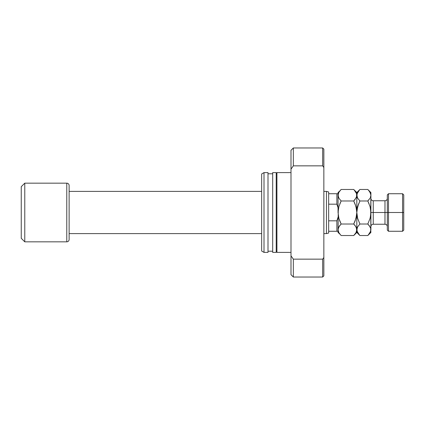 <?xml version="1.0" encoding="UTF-8"?>
<svg xmlns="http://www.w3.org/2000/svg" width="425" height="425" viewBox="0 0 425 425"><rect width="100%" height="100%" fill="white"/><g stroke="black" fill="none" stroke-linecap="round" stroke-linejoin="round"><path stroke-width="0.64" d="M328.658 204.181L328.658 191.967L326.469 191.383L326.469 233.617L328.658 233.033L328.658 204.181L336.871 204.181L336.871 193.726L328.658 193.726L328.658 204.181L336.871 204.181L338.045 207.772L336.871 204.181L337.227 205.105L336.871 204.181L336.871 193.726L328.658 193.726L328.658 191.967L326.469 191.383L323.85 191.383L326.469 191.383L326.469 233.617L323.85 233.617L326.469 233.617L328.658 233.033L328.658 231.274L336.871 231.274L336.871 220.819L328.658 220.819L328.658 231.274L338.045 231.274L336.871 231.274L336.871 220.819L328.658 220.819L328.658 204.181M69.121 233.617L261.662 233.617L69.121 233.617M261.662 191.383L69.121 191.383L261.662 191.383M69.121 239.488L69.121 185.512A2.348 2.348 0 0 0 66.773 183.17L66.773 241.83A2.348 2.348 0 0 0 69.121 239.488A2.348 2.348 0 0 1 66.773 241.83L66.773 183.17L24.772 183.17L24.772 241.83L66.773 241.83L24.772 241.83L24.772 183.17L21.25 186.687L21.25 238.313L24.772 241.83L21.25 238.313L21.25 186.687L24.772 183.17L66.773 183.17A2.348 2.348 0 0 1 69.121 185.512L69.121 239.488M338.045 217.228L336.871 220.819L338.045 217.228M338.045 193.726L336.871 193.726L338.045 193.726M290.992 172.608L276.914 172.608L276.914 252.392L290.992 252.392L276.914 252.392L276.914 172.608L290.992 172.608M276.914 173.782L276.213 173.782L276.914 173.782M276.213 251.218L276.914 251.218L276.213 251.218M276.213 172.608L272.691 172.608L272.691 252.392L276.213 252.392L276.213 172.608L272.691 172.608L272.691 252.392L276.213 252.392L276.213 172.608M272.691 173.782L268 173.782L272.691 173.782M268 251.218L272.691 251.218L268 251.218M268 172.608L264.01 172.608L264.01 252.392L268 252.392L268 172.608L264.01 172.608L261.662 173.963L261.662 251.037L264.01 252.392L264.01 172.608L261.662 173.963L261.662 251.037L264.01 252.392L268 252.392L268 172.608M323.85 275.857L322.676 277.031L322.676 259.154L293.34 259.154L290.992 255.85L290.992 274.688L290.992 255.85L293.34 259.154L293.34 277.031L293.34 259.154L322.676 259.154L322.676 277.031L323.85 275.857L323.85 257.518L322.676 259.154L323.85 257.518L323.85 149.143L323.85 167.482L322.676 165.846L322.676 147.969L293.34 147.969L322.676 147.969L322.676 165.846L323.85 167.482L323.85 275.857M290.992 150.312L293.34 147.969L290.992 150.312L290.992 255.85L290.992 169.15L293.34 165.846L293.34 147.969L293.34 165.846L322.676 165.846L293.34 165.846L290.992 169.15L290.992 150.312M388.498 212.5L388.498 193.726L388.498 212.5L403.75 212.5L403.75 194.9L403.75 230.1L403.75 212.5L402.576 212.5L402.576 193.726L402.576 212.5L388.498 212.5L388.498 231.274L388.498 212.5L387.324 212.5L388.498 212.5M387.324 194.9L387.324 230.1L387.324 212.5L384.976 212.5L387.324 212.5L387.324 194.9L388.498 193.726L402.576 193.726L403.75 194.9M368.087 189.747L370.026 192.249L370.897 195.224L370.897 192.552L370.897 212.5L373.246 212.5L373.246 224.235C371.822 224.373 371.041 225.154 370.897 226.578M370.132 206.922L370.897 212.5L370.897 229.776L370.674 209.504L370.897 212.5L384.976 212.5L373.246 212.5L373.246 200.765L373.246 224.235L384.976 224.235L384.976 200.765C386.399 200.627 387.18 199.846 387.324 198.422M356.309 197.492L353.733 200.982L355.953 206.561L356.591 209.498L355.948 206.555L353.733 200.982L355.953 206.561L356.819 212.5L355.948 218.445L353.733 224.018L341.132 224.018L338.911 218.439L338.045 212.5L338.911 206.555L341.132 200.982L353.733 200.982L354.976 199.612L353.733 200.982L341.132 200.982L338.911 198.199L338.045 195.224L338.268 196.727L338.268 193.736L338.9 192.27L341.132 189.47L353.733 189.47L341.132 189.47L340.85 189.752M338.741 197.88L338.598 197.588M355.135 220.862L356.591 215.502L356.819 212.5L356.819 195.224L356.591 193.726L356.596 196.717L354.785 199.84M354.121 189.869L356.591 193.715L356.819 195.224L356.283 197.551M338.045 229.691L338.9 226.817L341.132 224.018L353.733 224.018L355.948 226.801L356.819 229.776L355.959 232.73L353.733 235.53L341.132 235.53L338.911 232.751L338.045 229.776L338.268 231.264M340.855 235.253L341.132 235.53L353.733 235.53L354.014 235.243M356.819 229.856L356.591 228.273L356.596 231.264L355.959 232.73L353.733 235.53L356.819 232.448L356.819 212.335M340.738 189.869L338.9 192.27L338.045 195.224L338.045 192.552L338.045 212.5L338.911 206.555L341.132 200.982L338.911 198.199L338.045 195.224L338.045 212.5L338.911 218.445L338.268 215.502L338.911 218.445L341.132 224.018L338.906 226.807L339.888 225.388L338.268 228.273L338.045 232.448L338.268 209.498L338.045 229.776M339.888 203.724L341.132 200.982M355.953 218.439L356.192 217.526M355.05 225.484L356.591 228.262L356.819 229.776L357.675 226.817L359.901 224.018L357.68 218.434L356.819 212.5L357.68 206.571L359.709 201.381M354.126 235.126L354.971 234.159M354.971 221.276L353.733 224.018L354.976 225.388M355.279 204.515L356.591 209.498L356.819 212.5L356.819 232.448L359.901 235.53L357.685 232.751L356.819 229.776L357.043 231.274L357.037 228.283L357.675 226.817L359.901 224.018L357.68 226.807L359.901 224.018L367.811 224.018L368.007 223.619M368.863 199.84L367.811 200.982L369.049 203.718L367.811 200.982L359.901 200.982L357.685 198.199L356.819 195.224L356.819 212.5L357.037 209.52L358.663 203.729L357.68 206.566L359.901 200.982L357.685 198.199L357.048 196.738L356.819 192.552L357.043 196.727L357.037 193.736L359.624 189.752M356.819 195.224L357.675 192.27L359.901 189.47L356.819 192.552L353.733 189.47L355.948 192.249L356.591 193.715M356.256 192.844L355.959 192.27M354.971 203.729L353.733 200.982M338.911 218.445L339.888 221.276L338.911 218.439M341.132 224.018L339.888 225.388L341.132 224.018L339.888 221.276M338.045 232.448L339.91 234.186M338.608 232.156L338.273 231.285M339.888 234.159L338.911 232.751M339.888 190.841L338.045 192.552M357.68 206.566L357.446 207.442M359.513 189.869L358.663 190.841M359.63 235.253L357.048 231.285M357.377 232.156L357.648 232.682M356.819 229.691L357.037 231.264M370.361 197.551L370.897 195.224L370.674 215.48L370.037 218.429L367.811 224.018L359.901 224.018L357.68 218.434L356.819 212.5M357.584 218.078L357.68 218.429M369.134 225.484L370.669 228.262L370.897 232.448L370.674 228.273L370.674 231.264L368.098 235.243M359.901 200.982L367.811 200.982L370.032 206.566L370.674 209.493L370.897 212.5L370.265 217.558M367.811 200.982L370.032 198.193L367.811 200.982L370.032 206.566M370.897 192.552L367.811 189.47L359.901 189.47L367.811 189.47L369.033 190.814M370.334 192.844L370.037 192.27M370.388 197.492L370.897 195.224M370.037 218.429L367.811 224.018L370.026 226.801L370.669 228.262L370.897 229.776L370.037 232.73L367.811 235.53L359.901 235.53L367.811 235.53L370.897 232.448M368.204 235.126L369.054 234.159M367.811 224.018L369.054 225.388M369.054 190.841L370.669 193.715M387.324 226.578C387.18 225.154 386.399 224.373 384.976 224.235L384.976 200.765L373.246 200.765C371.822 200.627 371.041 199.846 370.897 198.422M387.324 230.1L388.498 231.274L402.576 231.274L402.576 212.5L402.576 231.274L403.75 230.1M322.676 277.031L293.34 277.031L290.992 274.688M322.676 147.969L323.85 149.143"/></g></svg>
